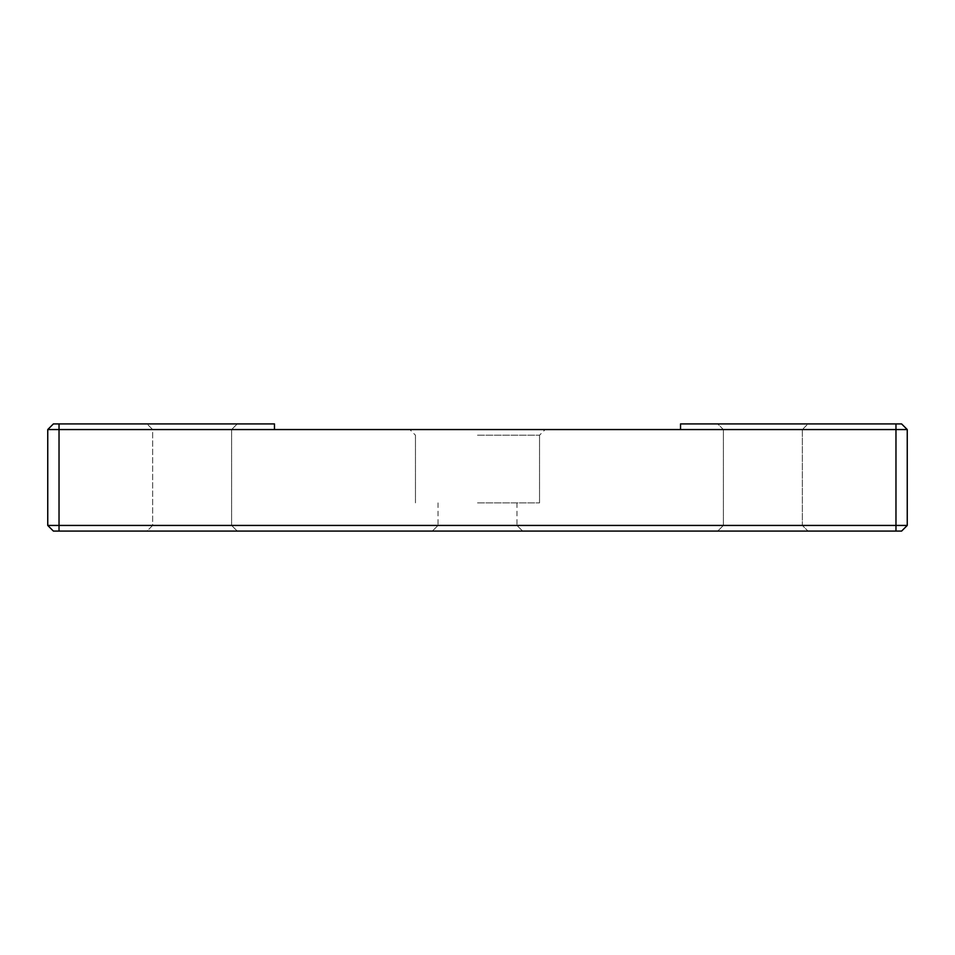 <?xml version="1.0" encoding="UTF-8"?>
<svg xmlns="http://www.w3.org/2000/svg" width="955" height="955" viewBox="0 0 955 955"><rect width="100%" height="100%" fill="white"/><g stroke="black" fill="none" stroke-linecap="round" stroke-linejoin="round"><path stroke-width="0.72" stroke-dasharray="4.78 3.58" d="M147.01 423.925L237.246 423.925L147.01 423.925L152.645 429.559L152.645 525.441L231.611 525.441L152.645 525.441L147.01 531.076L237.246 531.076L147.01 531.076L152.645 525.441L152.645 429.559L231.611 429.559L152.645 429.559L147.01 423.925M47.75 429.559L274.467 429.559L274.467 423.925L53.385 423.925L47.75 429.559L47.75 525.441L53.385 531.076L901.615 531.076M477.5 435.205L539.539 435.205L477.5 435.205M477.5 502.879L539.539 502.879L477.5 502.879M477.5 525.441L438.023 525.441L477.5 525.441M717.754 423.925L807.99 423.925L717.754 423.925L723.389 429.559L723.389 525.441L802.355 525.441L723.389 525.441L723.389 429.559L802.355 429.559L723.389 429.559L717.754 423.925M901.615 423.925L680.533 423.925L680.533 429.559L274.467 429.559M717.754 531.076L807.99 531.076L717.754 531.076L723.389 525.441L717.754 531.076M477.5 531.076L432.376 531.076L477.5 531.076M907.25 525.441L47.75 525.441M680.533 429.559L907.25 429.559M231.611 429.559L231.611 525.441L231.611 429.559L237.246 423.925L231.611 429.559M802.355 429.559L802.355 525.441L807.99 531.076L802.355 525.441L802.355 429.559L807.99 423.925L802.355 429.559M477.5 429.559L409.826 429.559L477.5 429.559M237.246 531.076L231.611 525.441L237.246 531.076M895.969 423.925L895.969 531.076M59.031 531.076L59.031 423.925M539.539 502.879L539.539 435.205L539.539 502.879L539.539 435.205L545.174 429.559M415.461 502.879L415.461 435.205L415.461 502.879L415.461 435.205L409.826 429.559M522.624 531.076L516.977 525.441L522.624 531.076L516.977 525.441L516.977 502.879M432.376 531.076L438.023 525.441L432.376 531.076L438.023 525.441L438.023 502.879"/><path stroke-width="1.43" d="M47.75 525.441L907.25 525.441L901.615 531.076L53.385 531.076L47.75 525.441L47.75 429.559L53.385 423.925L274.467 423.925L274.467 429.559L680.533 429.559L680.533 423.925L901.615 423.925L907.25 429.559L907.25 525.441L907.25 429.559L680.533 429.559M274.467 429.559L47.75 429.559M901.615 531.076L907.25 525.441M907.25 429.559L901.615 423.925M59.031 423.925L59.031 531.076M895.969 531.076L895.969 423.925"/></g></svg>
